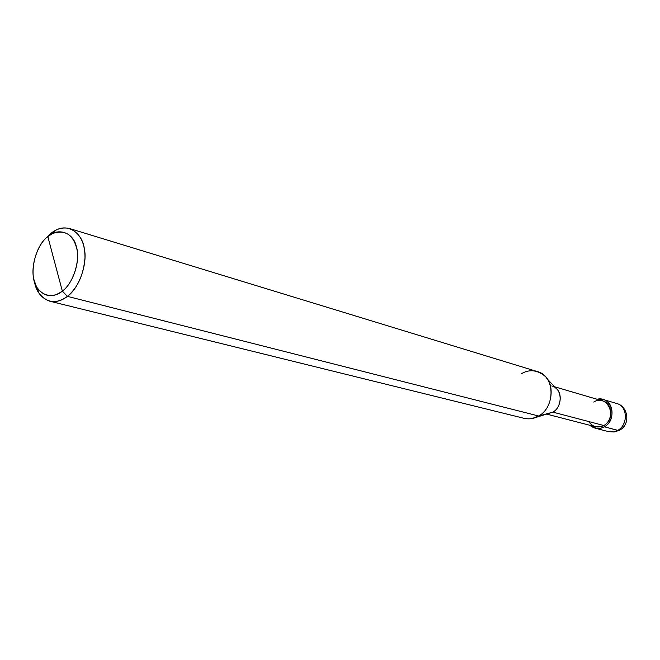 <?xml version="1.0" encoding="UTF-8"?>
<svg xmlns="http://www.w3.org/2000/svg" width="660" height="660" viewBox="0 0 660 660"><rect width="100%" height="100%" fill="white"/><g stroke="black" fill="none" stroke-linecap="round" stroke-linejoin="round"><path stroke-width="0.99" d="M597.028 399.242C612.183 395.488 617.793 419.801 604.387 426.822L603.817 425.51L604.387 426.822L617.809 430.337L619.839 430.056L613.445 431.871L608.602 431.648L613.445 431.871L617.809 430.337C628.229 424.916 627.899 406.04 616.399 403.409C627.899 406.04 628.229 424.916 617.809 430.337L604.387 426.822C599.379 429.52 594.536 429.008 589.834 425.279L596.475 428.447L600.658 428.266L604.387 426.822C614.93 421.294 614.633 402.105 603.009 399.448L597.028 399.242M532.141 418.531L538.7 416.014L67.394 296.356C56.38 304.31 46.819 303.146 38.725 292.867L34.172 280.401C35.83 291.142 41.002 298.072 49.69 301.183C55.96 302.379 61.867 300.77 67.394 296.356C77.707 287.76 83.581 274.873 84.991 257.714C85.057 242.748 79.967 233.038 69.737 228.583C62.906 226.982 56.529 228.665 50.614 233.648L47.825 236.593C57.915 227.23 73.227 232.295 76.312 246.51C80.792 259.586 73.243 283.651 62.337 291.085L47.825 236.593C34.262 246.304 28.273 277.018 37.471 288.139C44.509 297.041 52.8 298.023 62.337 291.085L67.394 296.356L538.7 416.014L552.907 412.129L603.817 425.51L600.452 426.814L595.419 426.723L546.991 414.2M588.629 421.517C592.705 427.045 597.77 428.373 603.817 425.51C618.214 417.887 607.497 393.36 593.728 402.039M554.565 386.768L602.555 400.867C613.041 403.243 613.313 420.527 603.817 425.51L552.907 412.129L535.648 417.508M546.529 378.114L556.017 388.327C562.881 393.261 560.967 408.037 552.907 412.129L538.7 416.014C534.344 418.654 529.501 419.43 524.188 418.349L49.69 301.183M62.337 291.085C51.901 300.325 36.91 294.335 34.147 280.318C30.014 267.366 37.249 244.216 47.825 236.593L62.337 291.085C72.221 284.221 80 263.134 77.005 249.562C73.433 234.688 65.282 229.342 52.553 233.516L47.825 236.593L50.614 233.648L56.059 230.092C68.582 223.261 82.285 233.384 84.307 248.515C87.796 264.149 78.812 288.486 67.394 296.356L62.337 291.085M552.907 412.129C562.823 406.766 562.65 388.393 551.768 385.943M69.737 228.583L537.124 371.506C555.316 375.73 555.448 406.956 538.7 416.014C552.404 409.068 555.687 383.749 544.038 375.433C536.563 369.814 529.006 369.253 521.359 373.75M619.385 430.312L614.122 432.003L608.627 431.648M608.602 431.648L595.081 428.175M619.839 430.056C630.82 424.207 628.221 406.156 616.399 403.409L603.009 399.448M38.725 292.867L37.471 288.139M56.059 230.092L52.553 233.516"/></g></svg>
